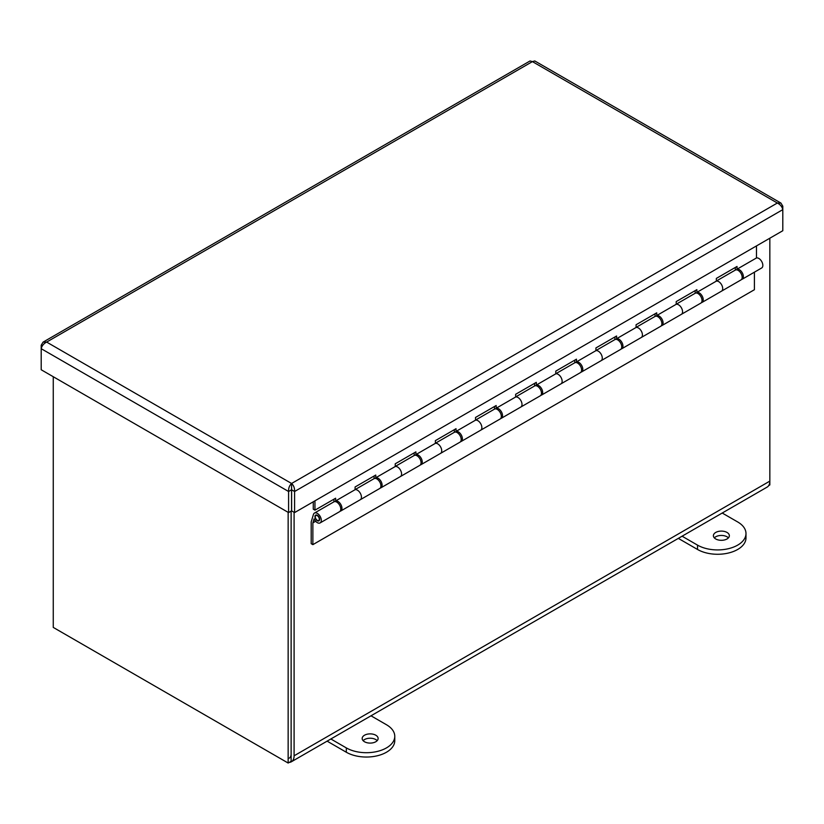 <?xml version="1.0" encoding="UTF-8"?>
<svg xmlns="http://www.w3.org/2000/svg" width="824" height="824" viewBox="0 0 824 824"><rect width="100%" height="100%" fill="white"/><g stroke="black" fill="none" stroke-linecap="round" stroke-linejoin="round"><path stroke-width="1.24" d="M769.832 238.208L769.832 481.123L294.096 755.793L294.096 512.312M288.153 512.343L288.153 763.034L291.13 761.314L291.13 511.117L291.13 754.073A8.868 5.119 60 0 1 289.286 758.131M284.877 761.139A13.071 7.55 60 0 1 284.857 761.129L62.5 632.75A13.071 7.55 60 0 1 62.47 632.739M294.096 755.793A13.071 7.55 60 0 1 291.387 761.767A13.071 7.55 60 0 1 289.286 762.375M291.387 761.767L767.123 487.108A13.071 7.55 -120 0 0 769.832 481.123L769.832 484.945L768.699 485.594M288.153 763.034L53.261 627.414L53.261 376.723M727.015 538.968A7.982 4.604 180 0 1 718.312 539.967A7.982 4.604 180 0 1 713.388 535.713A7.982 4.604 180 0 1 715.726 532.448A7.982 4.604 180 0 1 724.43 531.449A7.982 4.604 180 0 1 729.353 535.713A7.982 4.604 180 0 1 727.015 538.968M714.336 537.876A7.982 4.604 180 0 1 715.726 536.795A7.982 4.604 180 0 1 728.416 537.876M678.327 538.381L697.537 549.474A28.387 16.387 -0 0 0 737.676 549.474A28.387 16.387 -0 0 0 745.988 537.887L745.988 533.54A28.387 16.387 180 0 1 737.676 545.128A28.387 16.387 180 0 1 697.537 545.128L682.087 536.208M722.226 513.033L737.676 521.952A28.387 16.387 180 0 1 745.988 533.54M375.796 741.744A7.982 4.604 180 0 1 367.092 742.743A7.982 4.604 180 0 1 362.169 738.479A7.982 4.604 180 0 1 364.507 735.224A7.982 4.604 180 0 1 373.21 734.225A7.982 4.604 180 0 1 378.134 738.479A7.982 4.604 180 0 1 375.796 741.744M363.106 740.652A7.982 4.604 180 0 1 364.507 739.571A7.982 4.604 180 0 1 377.186 740.652M327.107 741.147L346.317 752.24A28.387 16.387 -0 0 0 386.456 752.24A28.387 16.387 -0 0 0 394.768 740.652L394.768 736.316A28.387 16.387 180 0 1 386.456 747.904A28.387 16.387 180 0 1 346.317 747.904L330.867 738.984M371.006 715.809L386.456 724.729A28.387 16.387 180 0 1 394.768 736.316M742.197 279.233L761.664 267.985A5.675 3.275 -120 0 0 762.839 265.39A5.675 3.275 -120 0 0 760.655 260.013A5.675 3.275 -120 0 0 756.484 257.953L737.016 269.191A5.675 3.275 60 0 1 741.188 271.251A5.675 3.275 60 0 1 743.372 276.627A5.675 3.275 60 0 1 742.197 279.233A5.675 3.275 60 0 1 741.528 279.46M737.016 269.191L737.016 266.471L716.344 278.409L716.344 281.128A5.675 3.275 60 0 1 720.516 283.188A5.675 3.275 60 0 1 722.699 288.565A5.675 3.275 60 0 1 721.525 291.16A5.675 3.275 -120 0 0 722.699 288.565A5.675 3.275 -120 0 0 720.516 283.188A5.675 3.275 -120 0 0 716.344 281.128L696.877 292.366L696.877 289.646L676.205 301.584L676.205 304.303A5.675 3.275 60 0 1 680.377 306.363A5.675 3.275 60 0 1 682.56 311.74A5.675 3.275 60 0 1 681.386 314.335A5.675 3.275 -120 0 0 682.56 311.74A5.675 3.275 -120 0 0 680.377 306.363A5.675 3.275 -120 0 0 676.205 304.303L656.738 315.541L656.738 312.821L636.066 324.759L636.066 327.478A5.675 3.275 60 0 1 640.238 329.528A5.675 3.275 60 0 1 642.421 334.915A5.675 3.275 60 0 1 641.247 337.51A5.675 3.275 -120 0 0 642.421 334.915A5.675 3.275 -120 0 0 640.238 329.528A5.675 3.275 -120 0 0 636.066 327.478L616.599 338.716L616.599 335.996L595.927 347.934L595.927 350.653A5.675 3.275 60 0 1 600.099 352.703A5.675 3.275 60 0 1 602.282 358.09A5.675 3.275 60 0 1 601.108 360.685A5.675 3.275 -120 0 0 602.282 358.09A5.675 3.275 -120 0 0 600.099 352.703A5.675 3.275 -120 0 0 595.927 350.653L576.46 361.891L576.46 359.171L555.788 371.109L555.788 373.828A5.675 3.275 60 0 1 559.959 375.878A5.675 3.275 60 0 1 562.143 381.265A5.675 3.275 60 0 1 560.969 383.86A5.675 3.275 -120 0 0 562.143 381.265A5.675 3.275 -120 0 0 559.959 375.878A5.675 3.275 -120 0 0 555.788 373.828L536.321 385.066L536.321 382.346L515.649 394.284L515.649 397.003A5.675 3.275 60 0 1 519.82 399.053A5.675 3.275 60 0 1 522.004 404.44A5.675 3.275 60 0 1 520.819 407.035A5.675 3.275 -120 0 0 522.004 404.44A5.675 3.275 -120 0 0 519.82 399.053A5.675 3.275 -120 0 0 515.649 397.003L496.182 408.241L496.182 405.521L475.51 417.459L475.51 420.178A5.675 3.275 60 0 1 479.681 422.228A5.675 3.275 60 0 1 481.865 427.615A5.675 3.275 60 0 1 480.68 430.21A5.675 3.275 -120 0 0 481.865 427.615A5.675 3.275 -120 0 0 479.681 422.228A5.675 3.275 -120 0 0 475.51 420.178L456.043 431.416L456.043 428.696L435.371 440.634L435.371 443.353A5.675 3.275 60 0 1 439.542 445.403A5.675 3.275 60 0 1 441.726 450.779A5.675 3.275 60 0 1 440.541 453.385A5.675 3.275 -120 0 0 441.726 450.779A5.675 3.275 -120 0 0 439.542 445.403A5.675 3.275 -120 0 0 435.371 443.353L415.904 454.591L415.904 451.871L395.232 463.799L395.232 466.528A5.675 3.275 60 0 1 399.403 468.578A5.675 3.275 60 0 1 401.587 473.954A5.675 3.275 60 0 1 400.402 476.56A5.675 3.275 -120 0 0 401.587 473.954A5.675 3.275 -120 0 0 399.403 468.578A5.675 3.275 -120 0 0 395.232 466.528L375.765 477.766L375.765 475.046L355.093 486.974L355.093 489.693A5.675 3.275 60 0 1 359.264 491.753A5.675 3.275 60 0 1 361.437 497.13A5.675 3.275 60 0 1 360.263 499.735A5.675 3.275 -120 0 0 361.437 497.13A5.675 3.275 -120 0 0 359.264 491.753A5.675 3.275 -120 0 0 355.093 489.693L335.626 500.941A5.675 3.275 60 0 1 339.797 502.99A5.675 3.275 60 0 1 341.97 508.377A5.675 3.275 60 0 1 340.796 510.973A5.675 3.275 60 0 1 340.137 511.21M375.765 477.766A5.675 3.275 60 0 1 379.936 479.815A5.675 3.275 60 0 1 382.109 485.202A5.675 3.275 60 0 1 380.935 487.798A5.675 3.275 60 0 1 380.276 488.035M415.904 454.591A5.675 3.275 60 0 1 420.075 456.64A5.675 3.275 60 0 1 422.248 462.027A5.675 3.275 60 0 1 421.074 464.623A5.675 3.275 60 0 1 420.415 464.86M456.043 431.416A5.675 3.275 60 0 1 460.214 433.465A5.675 3.275 60 0 1 462.398 438.852A5.675 3.275 60 0 1 461.213 441.448A5.675 3.275 60 0 1 460.554 441.685M496.182 408.241A5.675 3.275 60 0 1 500.353 410.29A5.675 3.275 60 0 1 502.537 415.677A5.675 3.275 60 0 1 501.353 418.273A5.675 3.275 60 0 1 500.693 418.51M536.321 385.066A5.675 3.275 60 0 1 540.493 387.126A5.675 3.275 60 0 1 542.676 392.502A5.675 3.275 60 0 1 541.492 395.098A5.675 3.275 60 0 1 540.832 395.335M576.46 361.891A5.675 3.275 60 0 1 580.632 363.951A5.675 3.275 60 0 1 582.815 369.327A5.675 3.275 60 0 1 581.631 371.923A5.675 3.275 60 0 1 580.971 372.16M616.599 338.716A5.675 3.275 60 0 1 620.771 340.776A5.675 3.275 60 0 1 622.954 346.152A5.675 3.275 60 0 1 621.78 348.748A5.675 3.275 60 0 1 621.111 348.985M656.738 315.541A5.675 3.275 60 0 1 660.91 317.601A5.675 3.275 60 0 1 663.093 322.977A5.675 3.275 60 0 1 661.919 325.573A5.675 3.275 60 0 1 661.25 325.81M696.877 292.366A5.675 3.275 60 0 1 701.049 294.426A5.675 3.275 60 0 1 703.233 299.802A5.675 3.275 60 0 1 702.058 302.398A5.675 3.275 60 0 1 701.389 302.635M741.332 274.021A3.306 1.906 -120 0 0 740.591 272.744M339.941 505.771A3.306 1.906 -120 0 0 339.2 504.484M380.08 482.596A3.306 1.906 -120 0 0 379.339 481.309M420.219 459.421A3.306 1.906 -120 0 0 419.478 458.134M460.358 436.246A3.306 1.906 -120 0 0 459.617 434.959M500.498 413.071A3.306 1.906 -120 0 0 499.756 411.784M540.637 389.896A3.306 1.906 -120 0 0 539.895 388.609M580.776 366.721A3.306 1.906 -120 0 0 580.034 365.434M620.915 343.546A3.306 1.906 -120 0 0 620.173 342.269M661.054 320.371A3.306 1.906 -120 0 0 660.312 319.094M701.193 297.196A3.306 1.906 -120 0 0 700.452 295.919M702.058 302.398L740.992 279.923A5.675 3.275 -120 0 0 742.166 277.327A5.675 3.275 -120 0 0 739.684 271.611A5.675 3.275 -120 0 0 735.317 270.087L735.338 267.44M661.919 325.573L700.853 303.098A5.675 3.275 -120 0 0 702.027 300.502A5.675 3.275 -120 0 0 699.545 294.786A5.675 3.275 -120 0 0 695.178 293.262L695.199 290.614M655.059 316.426L655.059 313.789M581.631 371.923L620.575 349.448A5.675 3.275 -120 0 0 621.749 346.853A5.675 3.275 -120 0 0 619.267 341.136A5.675 3.275 -120 0 0 614.889 339.612L614.92 336.964M574.781 362.776L574.781 360.139M501.353 418.273L540.297 395.798A5.675 3.275 -120 0 0 541.471 393.192A5.675 3.275 -120 0 0 538.989 387.486A5.675 3.275 -120 0 0 534.611 385.962L534.642 383.315M494.503 409.116L494.503 406.489M454.364 432.291L454.364 429.664M380.935 487.798L419.869 465.313A5.675 3.275 -120 0 0 421.054 462.717A5.675 3.275 -120 0 0 418.571 457.011A5.675 3.275 -120 0 0 414.194 455.487L414.225 452.839M374.086 478.641L374.086 476.014M315.633 521.262L312.873 522.859L314.068 518.893A5.675 3.275 -120 0 0 320.124 522.91L339.591 511.663A5.675 3.275 -120 0 0 340.776 509.067A5.675 3.275 -120 0 0 338.293 503.351A5.675 3.275 -120 0 0 333.916 501.837L333.947 499.19M314.953 500.827L314.953 510.149L313.274 509.181L313.274 501.795M756.484 245.902L756.484 257.953M335.626 500.941L335.626 498.221L314.953 510.149M317.477 520.408A2.843 1.638 60 0 1 315.468 517.925A2.843 1.638 60 0 1 315.87 515.536A2.843 1.638 60 0 1 317.106 515.577A2.843 1.638 60 0 1 319.104 518.049A2.843 1.638 60 0 1 318.713 520.449A2.843 1.638 60 0 1 317.477 520.408M320.124 522.91A5.675 3.275 -120 0 0 321.298 520.304A5.675 3.275 -120 0 0 318.826 514.598A5.675 3.275 -120 0 0 314.449 513.074A5.675 3.275 -120 0 0 313.439 514.454L311.194 521.891L311.194 543.675L312.873 544.643L754.403 289.718L754.403 272.178M340.796 510.973L379.73 488.488A5.675 3.275 -120 0 0 380.915 485.892A5.675 3.275 -120 0 0 378.432 480.176A5.675 3.275 -120 0 0 374.055 478.662L355.093 489.611M421.074 464.623L460.008 442.148A5.675 3.275 -120 0 0 461.193 439.542A5.675 3.275 -120 0 0 458.711 433.836A5.675 3.275 -120 0 0 454.333 432.312L435.371 443.261M461.213 441.448L500.158 418.973A5.675 3.275 -120 0 0 501.332 416.367A5.675 3.275 -120 0 0 498.85 410.661A5.675 3.275 -120 0 0 494.472 409.137L475.51 420.086M541.492 395.098L580.436 372.623A5.675 3.275 -120 0 0 581.61 370.017A5.675 3.275 -120 0 0 579.128 364.311A5.675 3.275 -120 0 0 574.75 362.787L555.788 373.736M621.78 348.748L660.714 326.273A5.675 3.275 -120 0 0 661.888 323.678A5.675 3.275 -120 0 0 659.406 317.961A5.675 3.275 -120 0 0 655.039 316.437L636.066 327.386M319.63 519.336A3.306 1.906 60 0 1 318.94 520.85A3.306 1.906 60 0 1 316.395 519.965A3.306 1.906 60 0 1 314.953 516.638A3.306 1.906 60 0 1 315.633 515.124A3.306 1.906 60 0 1 318.188 516.009A3.306 1.906 60 0 1 319.63 519.336M312.873 522.859L312.873 544.643M42.343 345.874L41.2 345.225L43.054 342.135L46.649 342.073C43.682 343.598 41.87 345.802 41.2 348.686L288.585 491.506C288.421 488.168 289.42 485.491 291.583 483.482C293.735 485.491 294.734 488.158 294.58 491.506L782.8 209.636C782.151 206.773 780.328 204.568 777.351 203.023L780.946 203.085L782.8 206.175L781.657 206.834M780.946 203.085L534.797 60.966L532.417 61.615L530.048 60.966L43.054 342.135M41.2 345.225L41.2 369.76L288.585 512.59L288.585 491.506L291.552 489.796L291.583 483.482L46.649 342.073L532.417 61.615L777.351 203.023L291.583 483.482M291.583 486.912L291.614 489.796L294.58 491.506L294.58 512.59L782.8 230.72L782.8 206.175M288.585 512.59L291.552 510.87L291.552 489.796M291.614 489.796L291.614 510.87L294.58 512.59M697.537 545.128L697.537 549.474M346.317 747.904L346.317 752.24M315.87 515.536L316.715 515.041M318.713 520.449L319.558 519.965M333.916 501.837L314.449 513.074M414.194 455.487L395.232 466.436M534.611 385.962L515.649 396.911M614.889 339.612L595.927 350.561M695.178 293.262L676.205 304.211M735.317 270.087L716.344 281.036"/></g></svg>
